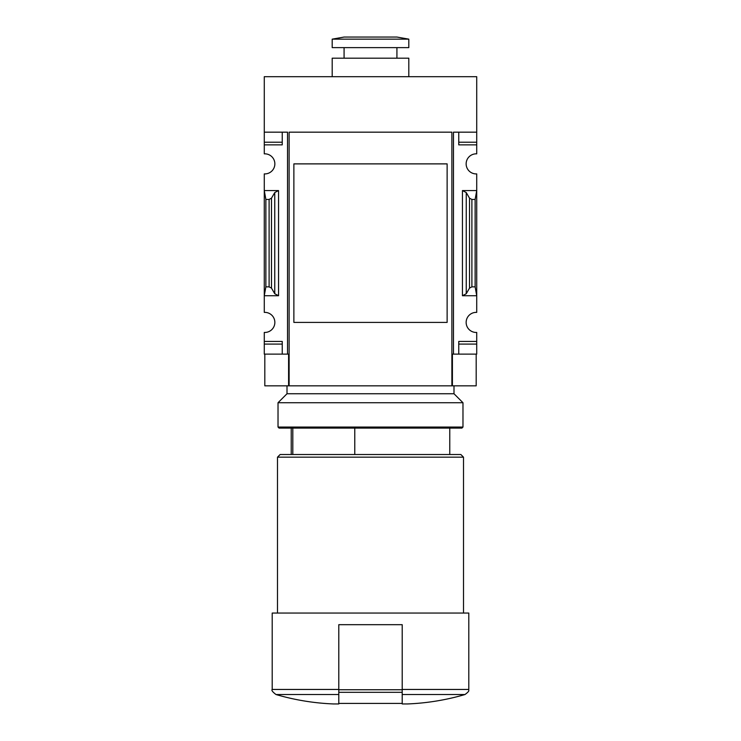 <?xml version="1.0" encoding="UTF-8"?>
<svg xmlns="http://www.w3.org/2000/svg" width="741" height="741" viewBox="0 0 741 741"><rect width="100%" height="100%" fill="white"/><g stroke="black" fill="none" stroke-linecap="round" stroke-linejoin="round"><path stroke-width="1.11" d="M354.772 454.52L354.772 428.103M289.12 385.829L289.12 132.167L451.88 132.167L451.88 385.829L264.815 385.829L264.815 354.115M447.129 163.881L447.129 322.409L293.871 322.409L293.871 163.881L447.129 163.881L447.129 322.409M402.206 703.95L407.494 703.95L402.206 703.95L402.206 702.95M288.592 385.829L288.592 354.115L287.536 354.115L287.536 132.167L264.278 132.167L264.278 76.684L476.722 76.684L476.722 132.167L453.464 132.167L453.464 354.115L452.408 354.115L452.408 385.829L451.88 385.829M476.722 132.167L476.722 153.85A10.041 10.041 0 0 0 466.145 163.881A10.041 10.041 0 0 0 476.722 173.903L476.722 190.567L462.449 190.567L466.246 192.558L469.525 198.19L471.897 199.431L475.129 199.431L476.722 190.567L476.722 312.387A10.041 10.041 0 0 0 466.145 322.409A10.041 10.041 0 0 0 476.722 332.44L476.722 354.115L458.753 354.115L458.753 344.074L476.722 344.074M453.464 354.115L458.753 354.115L458.753 341.434L476.722 341.434M466.246 293.732L462.449 295.724L476.722 295.724L475.129 286.86L471.897 286.86L469.525 288.101L466.246 293.732L466.246 192.558M476.722 142.207L458.753 142.207L458.753 132.167L458.753 144.856L476.722 144.856M264.278 132.167L264.278 153.85A10.041 10.041 0 0 1 274.855 163.881A10.041 10.041 0 0 1 264.278 173.903L264.278 295.724L278.551 295.724L274.754 293.732L271.475 288.101L269.103 286.86L265.871 286.86L264.278 295.724L264.278 312.387A10.041 10.041 0 0 1 274.855 322.409A10.041 10.041 0 0 1 264.278 332.44L264.278 354.115L287.536 354.115M278.551 190.567L264.278 190.567L265.871 199.431L269.103 199.431L271.475 198.19L274.754 192.558L278.551 190.567L278.551 295.724M264.278 142.207L282.247 142.207L282.247 132.167L282.247 144.856L264.278 144.856M264.278 341.434L282.247 341.434L282.247 354.115L282.247 344.074L264.278 344.074M476.185 354.115L476.185 385.829L452.408 385.829M338.794 702.95L338.794 703.95L333.506 703.95L338.794 703.95L338.794 624.682L402.206 624.682L402.206 703.422L338.794 703.422M338.794 689.454L272.206 689.454L272.206 613.057L468.794 613.057L468.794 689.454C467.886 690.362 471.072 690.028 464.996 694.53C446.212 700.023 427.048 703.163 407.494 703.95M277.495 613.057L277.495 457.169L463.505 457.169L463.505 613.057M277.495 457.169L280.135 454.52L460.865 454.52L463.505 457.169M292.806 454.52L292.806 428.103M265.871 286.86L265.871 199.431M475.129 286.86L475.129 199.431M408.81 39.143L396.926 37.05L344.074 37.05L332.19 39.143L332.19 47.619L408.81 47.619L408.81 39.143L332.19 39.143M396.926 47.619L396.926 58.187M408.81 76.684L408.81 58.187L332.19 58.187L332.19 76.684M278.023 427.048L279.079 428.103L461.921 428.103L462.977 427.048L462.977 402.733L278.023 402.733L278.023 427.048L462.977 427.048M287.008 385.829L287.008 393.749L453.992 393.749L453.992 385.829M402.206 694.53L464.996 694.53M402.206 689.454L468.794 689.454M333.506 703.95C313.952 703.163 294.788 700.023 276.004 694.53L338.794 694.53M462.449 295.724L462.449 190.567M269.103 286.86L269.103 199.431M271.475 288.101L271.475 198.19M274.754 293.732L274.754 192.558M469.525 288.101L469.525 198.19M471.897 286.86L471.897 199.431M402.206 689.751L338.794 689.751M402.206 692.316L338.794 692.316M449.768 454.52L449.768 428.103M272.206 689.454C271.289 690.223 272.549 691.909 276.004 694.53M291.232 454.52L291.232 428.103M344.074 47.619L344.074 58.187M287.008 393.749L278.023 402.733M453.992 393.749L462.977 402.733"/></g></svg>
